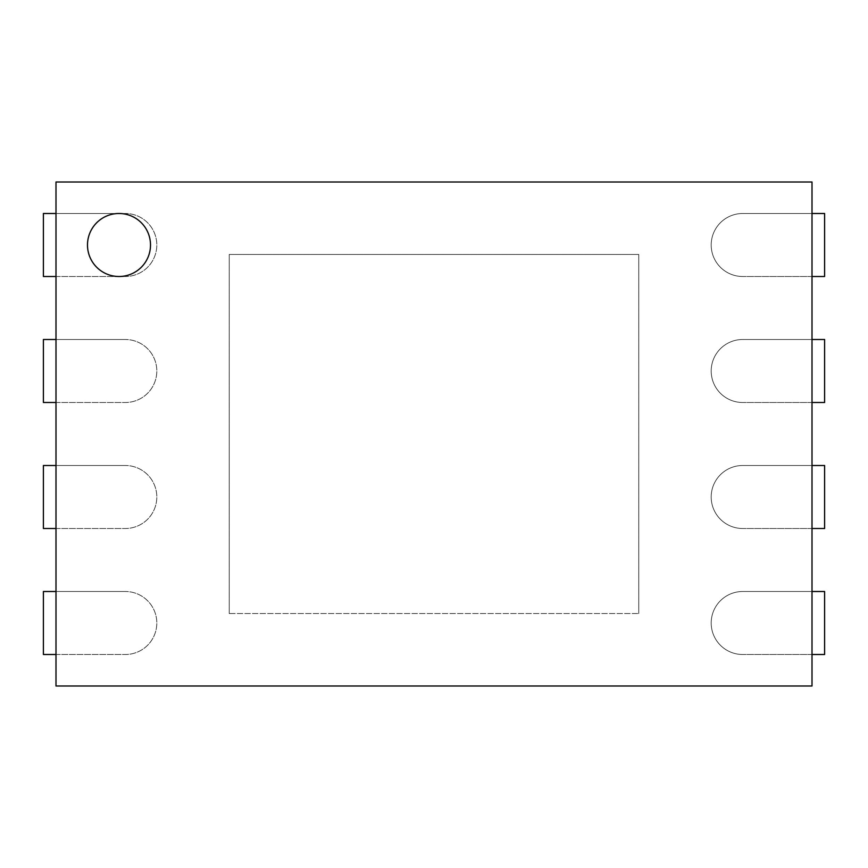 <?xml version="1.0" encoding="UTF-8"?>
<svg xmlns="http://www.w3.org/2000/svg" width="868" height="868" viewBox="0 0 868 868"><rect width="100%" height="100%" fill="white"/><g stroke="black" fill="none" stroke-linecap="round" stroke-linejoin="round"><path stroke-width="0.65" stroke-dasharray="4.34 3.25" d="M55.997 686.002L55.997 181.998L812.003 181.998L812.003 686.002L55.997 686.002M150.5 245.004A31.498 31.498 0 0 0 103.249 217.716A31.498 31.498 0 0 0 103.249 272.281A31.498 31.498 0 0 0 150.5 245.004M229.25 613.546L229.25 254.454L638.75 254.454L638.75 613.546L638.75 254.454L229.25 254.454L229.25 613.546L638.75 613.546L229.25 613.546M55.997 276.501L125.296 276.501A31.498 31.498 0 0 0 156.804 245.004A31.498 31.498 0 0 0 125.296 213.495A31.498 31.498 0 0 1 156.804 245.004A31.498 31.498 0 0 1 125.296 276.501L43.4 276.501L43.4 213.495L125.296 213.495L55.997 213.495M812.003 276.501L742.704 276.501L824.6 276.501L824.6 213.495L742.704 213.495A31.498 31.498 0 0 0 711.196 245.004A31.498 31.498 0 0 0 742.704 276.501A31.498 31.498 0 0 1 711.196 245.004A31.498 31.498 0 0 1 742.704 213.495L812.003 213.495M55.997 402.502L125.296 402.502A31.498 31.498 0 0 0 156.804 371.005A31.498 31.498 0 0 0 125.296 339.496A31.498 31.498 0 0 1 156.804 371.005A31.498 31.498 0 0 1 125.296 402.502L43.4 402.502L43.4 339.496L125.296 339.496L55.997 339.496M812.003 402.502L742.704 402.502L824.6 402.502L824.6 339.496L742.704 339.496A31.498 31.498 0 0 0 711.196 371.005A31.498 31.498 0 0 0 742.704 402.502A31.498 31.498 0 0 1 711.196 371.005A31.498 31.498 0 0 1 742.704 339.496L812.003 339.496M55.997 528.504L125.296 528.504A31.498 31.498 0 0 0 156.804 496.995A31.498 31.498 0 0 0 125.296 465.498A31.498 31.498 0 0 1 156.804 496.995A31.498 31.498 0 0 1 125.296 528.504L43.4 528.504L43.4 465.498L125.296 465.498L55.997 465.498M812.003 528.504L742.704 528.504L824.6 528.504L824.6 465.498L742.704 465.498A31.498 31.498 0 0 0 711.196 496.995A31.498 31.498 0 0 0 742.704 528.504A31.498 31.498 0 0 1 711.196 496.995A31.498 31.498 0 0 1 742.704 465.498L812.003 465.498M55.997 654.505L125.296 654.505A31.498 31.498 0 0 0 156.804 622.996A31.498 31.498 0 0 0 125.296 591.499A31.498 31.498 0 0 1 156.804 622.996A31.498 31.498 0 0 1 125.296 654.505L43.4 654.505L43.4 591.499L125.296 591.499L55.997 591.499M812.003 654.505L742.704 654.505L824.6 654.505L824.6 591.499L742.704 591.499A31.498 31.498 0 0 0 711.196 622.996A31.498 31.498 0 0 0 742.704 654.505A31.498 31.498 0 0 1 711.196 622.996A31.498 31.498 0 0 1 742.704 591.499L812.003 591.499"/><path stroke-width="1.3" d="M55.997 686.002L55.997 181.998L812.003 181.998L812.003 686.002L55.997 686.002M150.5 245.004A31.498 31.498 0 0 0 103.249 217.716A31.498 31.498 0 0 0 103.249 272.281A31.498 31.498 0 0 0 150.5 245.004M55.997 213.495L43.4 213.495L43.4 276.501L55.997 276.501M812.003 213.495L824.6 213.495L824.6 276.501L812.003 276.501M55.997 339.496L43.4 339.496L43.4 402.502L55.997 402.502M812.003 339.496L824.6 339.496L824.6 402.502L812.003 402.502M55.997 465.498L43.4 465.498L43.4 528.504L55.997 528.504M812.003 465.498L824.6 465.498L824.6 528.504L812.003 528.504M55.997 591.499L43.4 591.499L43.4 654.505L55.997 654.505M812.003 591.499L824.6 591.499L824.6 654.505L812.003 654.505"/></g></svg>
